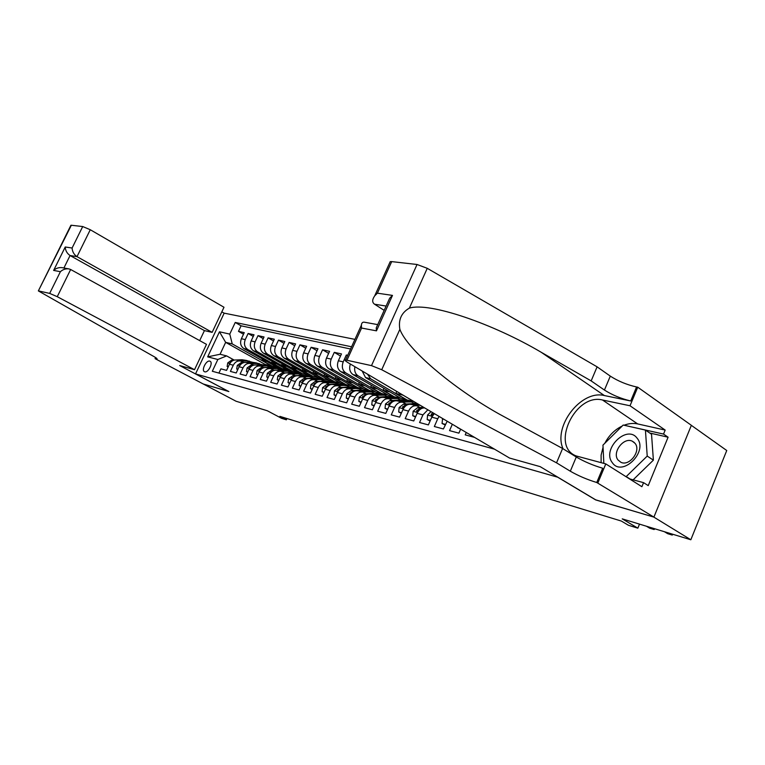 <?xml version="1.0" encoding="UTF-8"?>
<svg xmlns="http://www.w3.org/2000/svg" width="765" height="765" viewBox="0 0 765 765"><rect width="100%" height="100%" fill="white"/><g stroke="black" fill="none" stroke-linecap="round" stroke-linejoin="round"><path stroke-width="1.15" d="M204.752 371.8C208.262 373.1 213.54 362.371 209.964 361.204L209.763 361.137C206.234 359.913 201.004 370.566 204.571 371.742L204.752 371.8M354.941 339.373L224.183 313.153L195.534 373.903L557.962 477.274M691.34 425.35L726.75 450.518L690.833 539.765L622.222 518.861L637.847 528.166L639.502 524.13M195.534 373.903L228.84 391.546L203.299 384.001L236.089 401.252L267.31 410.757L281.568 418.321L286.368 419.803L286.952 418.532M595.706 499.841L653.798 517.083L690.833 539.765M218.924 373.081L220.913 368.845L226.574 370.375L229.452 364.226L233.287 365.23C235.123 361.864 237.647 360.487 240.879 361.099L243.739 362.505M233.287 365.23L230.399 371.407L236.203 372.976L239.101 366.751L243.031 367.783C244.876 364.379 247.43 362.983 250.671 363.585L253.559 365.01M243.031 367.783L240.114 374.037L246.053 375.644L248.988 369.342L253.005 370.394C254.869 366.942 257.442 365.527 260.702 366.139L263.609 367.573M253.005 370.394L250.059 376.724L256.151 378.369L259.106 371.991L263.227 373.071C265.111 369.572 267.693 368.137 270.982 368.749L273.908 370.203M263.227 373.071L260.253 379.478L266.488 381.161L269.471 374.707L273.698 375.806C275.591 372.268 278.202 370.815 281.51 371.427L284.456 372.899M273.698 375.806L270.695 382.299L277.083 384.02L280.105 377.489L284.427 378.618C286.339 375.032 288.969 373.55 292.297 374.171L295.261 375.653M284.427 378.618L281.396 385.187L287.956 386.956L290.996 380.339L295.433 381.496C297.365 377.872 300.004 376.361 303.351 376.982L306.344 378.484M295.433 381.496L292.373 388.151L299.096 389.968L302.165 383.255L306.717 384.451C308.668 380.769 311.326 379.249 314.692 379.87L317.704 381.391M306.717 384.451L303.628 391.192L310.523 393.057L313.621 386.258L318.288 387.482C320.258 383.753 322.935 382.204 326.33 382.825L329.361 384.365M318.288 387.482L315.17 394.319L322.247 396.232L325.383 389.337L330.164 390.59C332.153 386.813 334.86 385.235 338.264 385.866L341.324 387.415M330.164 390.59L327.018 397.523L334.286 399.483L337.451 392.493L342.366 393.784C344.374 389.949 347.09 388.352 350.523 388.983L353.593 390.552M342.366 393.784L339.191 400.803L346.641 402.82L349.834 395.734L354.893 397.064C356.92 393.181 359.655 391.556 363.098 392.187L366.196 393.765M354.893 397.064L351.68 404.178L359.34 406.253L362.572 399.072L367.755 400.43C369.801 396.49 372.555 394.836 376.026 395.467L379.144 397.073M367.755 400.43L364.513 407.649L372.383 409.772L375.644 402.495L380.98 403.891C383.045 399.894 385.818 398.211 389.309 398.852L392.455 400.468M380.98 403.891L377.7 411.216L385.799 413.396L389.089 406.014L394.577 407.449C396.662 403.394 399.454 401.682 402.964 402.323L406.129 403.968M394.577 407.449L391.269 414.879L399.588 417.126L402.916 409.629L408.558 411.101C410.662 406.99 413.473 405.259 417.002 405.89L420.186 407.554M408.558 411.101L405.211 418.646L413.769 420.96L417.135 413.349L422.94 414.869L427.855 409.791M422.94 414.869L419.564 422.529L428.371 424.91L431.776 417.183L437.752 418.742L439.1 416.437M437.752 418.742L434.338 426.516L443.404 428.964L447.19 421.219M452.335 424.25L449.543 430.628L458.895 433.153L460.635 429.155M466.258 432.474L465.216 434.864L474.568 437.389M347.721 355.295L346.335 354.989L347.53 355.706M387.97 395.008L376.227 392.273L340.827 371.675C337.489 369.16 336.667 365.517 338.369 360.764L341.477 353.927L334.295 352.349L340.521 356.041M375.615 391.909L364.178 389.251L328.95 368.845C325.622 366.349 324.8 362.753 326.492 358.058L329.572 351.317L322.562 349.787L328.634 353.363M363.566 388.897L352.426 386.296L317.37 366.081C314.061 363.614 313.239 360.066 314.912 355.429L317.953 348.773L311.126 347.281L317.054 350.753M351.814 385.943L340.961 383.418L306.077 363.394C302.787 360.946 301.965 357.437 303.619 352.866L306.631 346.296L299.976 344.833L305.751 348.209M340.358 383.074L329.772 380.616L295.07 360.764C291.79 358.345 290.968 354.884 292.603 350.36L295.596 343.877L289.103 342.452L294.735 345.732M329.17 380.272L318.852 377.872L284.322 358.211C281.061 355.811 280.239 352.388 281.864 347.922L284.819 341.515L278.489 340.129L283.987 343.313M318.25 377.528L308.19 375.194L273.841 355.706C270.59 353.334 269.768 349.949 271.374 345.541L274.31 339.211L268.123 337.862L273.497 340.961M307.587 374.86L297.767 372.584L263.6 353.267C260.377 350.925 259.555 347.568 261.142 343.217L264.049 336.963L258.006 335.644L263.265 338.656M297.174 372.249L287.592 370.031L253.607 350.886C250.394 348.563 249.572 345.245 251.149 340.941L254.028 334.774L248.128 333.483L253.263 336.418M637.847 528.166L628.438 525.268L621.39 521.08L279.894 416.37L286.368 419.803M277.054 367.2L265.053 364.37L225.656 342.357L220.071 354.252L226.622 355.907L217.834 359.502L212.316 371.255L494.553 449.189M217.834 359.502L207.659 356.863L219.469 331.79L229.768 334.104L235.238 322.457L351.575 346.784M286.999 369.696L281.597 368.52L247.717 349.481C244.523 347.167 243.7 343.877 245.269 339.603L248.128 333.483M281.597 368.52L277.647 367.535L243.844 348.563L247.717 349.481M291.637 371.044L257.576 351.833C254.363 349.5 253.54 346.172 255.118 341.85L258.006 335.644M301.907 373.616L267.664 354.233C264.432 351.881 263.609 348.515 265.206 344.135L268.123 337.862M312.426 376.256L278.001 356.7C274.75 354.319 273.927 350.915 275.543 346.488L278.489 340.129M323.193 378.962L288.587 359.225C285.316 356.815 284.494 353.373 286.129 348.888L289.103 342.452M334.219 381.725L299.44 361.807C296.151 359.378 295.328 355.897 296.973 351.355L299.976 344.833M345.512 384.566L310.561 364.465C307.262 362.008 306.44 358.479 308.104 353.879L311.126 347.281M357.092 387.473L321.969 367.181C318.651 364.704 317.829 361.137 319.502 356.471L322.562 349.787M368.959 390.446L333.664 369.964C330.327 367.468 329.514 363.853 331.207 359.129L334.295 352.349M381.133 393.506L345.665 372.832C342.318 370.298 341.496 366.645 343.217 361.864L346.335 354.989M400.64 398.192L393.621 396.633L357.991 375.768C355.199 373.827 354.157 370.805 354.864 366.684M393.621 396.633L388.582 395.371L353.019 374.582L357.991 375.768M413.655 401.453L406.425 399.856L370.643 378.78L367.487 374.142M406.425 399.856L401.262 398.555L365.536 377.566L370.643 378.78M414.41 401.855L378.522 380.654M350.58 348.993L241.08 325.814L238.479 331.36L243.49 334.219M243.844 348.563C240.65 346.258 239.828 342.978 241.386 338.723L244.245 332.622L238.479 331.36M226.622 355.907L234.147 360.057M595.677 499.918L557.934 477.35M265.053 364.37L264.747 365.02L261.63 364.676L263.523 365.154L257.776 365.393M271.785 366.062L232.244 343.915L225.656 342.357L219.469 331.79M434.291 413.597L431.776 417.183M424.661 407.908C421.467 407.85 418.962 409.667 417.135 413.349M416.791 405.832L411.341 404.446C407.822 403.815 405.01 405.536 402.916 409.629M402.753 402.266L397.456 400.917C393.956 400.286 391.164 401.979 389.089 406.014M389.098 398.795L383.954 397.484C380.473 396.853 377.7 398.517 375.644 402.495M402.992 395.151L395.878 393.401L406.511 399.665M396.739 391.46L395.878 393.401M377.843 380.262L378.398 380.626M375.816 395.419L370.815 394.147C367.353 393.516 364.609 395.151 362.572 399.072M390.026 391.948L383.112 390.246L393.698 396.452M383.944 388.381L383.112 390.246M362.151 370.987L365.536 377.566M362.897 392.129L358.03 390.896C354.587 390.265 351.862 391.881 349.834 395.734M377.394 388.83L370.671 387.167L381.219 393.315M371.474 385.369L370.671 387.167M350.36 364.025C348.916 368.682 349.806 372.201 353.019 374.582M350.313 388.926L345.579 387.721C342.156 387.1 339.45 388.687 337.451 392.493M365.087 385.79L358.546 384.173L369.046 390.265M359.33 382.433L358.546 384.173M338.063 385.818L333.454 384.642C330.05 384.011 327.363 385.579 325.383 389.337M353.086 382.825L346.727 381.247L357.169 387.291M347.482 379.574L346.727 381.247M326.129 382.777L321.635 381.639C318.259 381.008 315.582 382.548 313.621 386.258M341.391 379.937L335.194 378.407L345.598 384.384M335.931 376.782L335.194 378.407M314.492 379.822L310.121 378.704C306.765 378.082 304.107 379.603 302.165 383.255M329.973 377.116L323.939 375.625L334.295 381.553M324.656 374.056L323.939 375.625M303.15 376.935L298.895 375.854C295.558 375.233 292.918 376.724 290.996 380.339M318.842 374.362L312.971 372.909L323.27 378.79M313.66 371.398L312.971 372.909M292.096 374.123L287.946 373.071C284.628 372.45 282.008 373.922 280.105 377.489M307.97 371.675L302.252 370.26L312.502 376.093M302.921 368.797L302.252 370.26M281.31 371.379L277.265 370.356C273.966 369.734 271.365 371.188 269.471 374.707M297.365 369.055L291.79 367.678L301.984 373.454M292.44 366.263L291.79 367.678M270.781 368.701L266.842 367.697C263.562 367.085 260.98 368.52 259.106 371.991M286.999 366.492L281.568 365.154L291.714 370.872M282.199 363.777L281.568 365.154M260.511 366.091L256.667 365.115C253.406 364.503 250.844 365.909 248.988 369.342M276.882 363.997L271.585 362.686L281.673 368.357M272.197 361.357L271.585 362.686M250.48 363.538L246.732 362.581C243.49 361.979 240.946 363.365 239.101 366.751M266.995 361.549L261.821 360.277L271.862 365.899M262.424 358.986L261.821 360.277M241.08 325.814L235.238 322.457M229.768 334.104L232.244 343.915M240.688 361.051L237.026 360.114C233.803 359.512 231.279 360.879 229.452 364.226M207.659 356.863L220.071 354.252M669.002 533.119L672.225 535.07L667.644 533.674L664.431 531.723M672.923 534.305L672.225 535.07L672.569 534.2M612.316 462.662C622.041 477.523 648.605 451.627 637.14 438.24C626.965 424.02 601.472 449.332 612.316 462.662M618.044 460.014L620.884 462.28C629.48 466.726 641.491 450.681 635.027 443.327L632.292 441.185C623.685 436.767 611.78 452.555 618.044 460.014M603.843 463.399L602.954 445.125L623.188 425.044L645.431 430.083L651.531 434.233L653.386 460.148L633.133 479.837M645.431 430.083L647.219 456.083L626.21 476.576L625.569 476.404M653.386 460.148L647.219 456.083M630.073 479.014L626.21 476.576M509.547 458.053L348.056 362.667C345.359 361.032 344.546 360.124 345.598 359.961L371.503 365.632L417.049 264.489L427.253 268.314L597.102 366.837L610.298 376.122C618.034 381.123 626.793 384.747 636.557 386.975L637.742 387.205L691.359 425.311L653.903 517.111L595.964 500.004L540.147 466.631L509.547 458.053M597.102 366.837L591.163 380.903L541.238 352.292C493.109 323.805 429.586 301.869 409.38 308.113C401.396 312.742 398.221 319.808 399.866 329.323C407.066 349.146 452.144 387.568 498.675 413.76L562.6 448.491L576.284 457.001C584.269 461.668 593.076 465.407 602.696 468.228L596.748 482.505L653.903 517.111M562.6 448.491L556.538 462.835L570.308 471.211C578.34 475.82 587.147 479.579 596.748 482.505M541.238 352.292L604.369 395.553L630.723 400.975C620.979 398.642 612.22 394.998 604.436 390.054L591.163 380.903M389.748 262.682L390.217 261.649L391.709 261.611L417.049 264.489M399.866 329.323L381.725 369.734L556.538 462.835M624.058 425.235C628.782 423.437 633.324 422.997 637.666 423.925L665.177 430.073L663.532 434.071L624.584 425.359M629.442 478.842L643.566 482.658L648.232 485.622L668.094 437.207L663.532 434.071M643.566 482.658L641.892 486.712L605.794 463.915L597.914 482.83M637.742 387.205L630.016 405.766L602.504 399.999C575.309 392.875 550.064 446.244 576.217 455.959L605.794 463.915M665.177 430.073L630.016 405.766M384.173 310.37L374.563 304.212C372.039 302.443 372.086 299.66 374.697 295.854L377.394 293.177L392.483 295.405L389.681 298.168L387.626 302.73M604.369 395.553C581.171 389.576 552.865 426.334 563.04 448.759M381.725 369.734L371.503 365.632M601.127 462.691L601.108 455.108L603.059 447.276M604.819 443.27C608.95 435.409 614.744 429.662 622.194 426.029M668.094 437.207L649.743 433.019M392.483 295.405L376.476 330.843L376.237 327.917L377.499 325.115M376.476 330.843L361.568 328.051L361.367 325.211C361.606 322.973 362.572 321.969 364.255 322.189L377.728 324.618M199.694 340.607L204.427 330.614L212.135 332.364L223.992 307.253L90.27 229.73L76.997 256.648L70.064 255.539L63.916 267.989M212.135 332.364L76.997 256.648C73.966 254.563 72.331 251.685 72.101 248.013L82.716 226.545L71.346 225.254L38.355 290.91L151.384 355.132C155.84 357.523 157.676 358.814 156.892 359.014L155.075 358.642L203.261 383.992L228.716 391.479M228.697 391.508L179.679 365.546L194.52 369.705L57.251 296.686L49.668 293.406L38.766 290.958M155.075 358.642L155.591 357.551M224.164 313.201L221.821 311.852M194.52 369.705L206.483 344.355L70.657 269.5L57.251 296.686M70.791 225.512L71.346 225.254M82.716 226.545L90.27 229.73M204.427 330.614L70.064 255.539C67.052 253.473 65.446 250.633 65.235 246.999L72.101 248.013M49.668 293.406L60.397 271.69C62.797 269.5 65.608 268.572 68.85 268.878L70.657 269.5M60.397 271.69L53.636 270.418C55.998 268.257 58.781 267.329 61.984 267.645L68.85 268.878M650.9 527.601L654.123 529.543L649.676 528.185L646.454 526.244M654.85 528.806L654.123 529.543L654.467 528.692M457.403 427.253L458.378 427.826M457.384 427.559L460.387 429.012M445.412 424.384L442.065 423.494L442.591 418.503M442.065 423.494L445.163 424.957M430.36 420.396L427.195 419.555L427.578 414.974L430.982 411.647M427.195 419.555L430.112 420.96M432.885 412.765L431.25 414.248L431.317 415.596L434.195 413.54M415.739 416.514L412.746 415.72L413.148 411.216L417.48 407.745L423.647 407.305M412.746 415.72L415.491 417.078M422.012 408.309L420.195 408.443L416.734 410.489L416.782 411.819L419.889 409.6M415.72 405.565L420.167 405.249M401.529 412.746L398.699 411.991L399.12 407.563L403.423 404.149L417.088 403.442M398.699 411.991L401.29 413.301M418.053 404.006L411.369 404.455M413.052 404.886L418.857 404.484M407.64 404.714L406.062 404.828L402.62 406.827L402.667 408.137L405.144 406.378M401.826 402.036L411.369 401.941L414.467 403.394M387.721 409.084L385.044 408.367L385.484 404.006L389.758 400.65L401.204 399.894L406.751 400.784M385.044 408.367L387.482 409.629M399.234 401.376L405.421 400.956L410.996 401.855M407.745 401.07L403.786 400.544L397.599 400.956M393.669 401.214L388.907 403.279L388.936 404.57L390.236 404.035M388.324 398.594L397.8 398.527L400.822 399.923M374.286 405.517L371.761 404.848L372.22 400.554L376.466 397.245L387.845 396.519L393.306 397.398M371.761 404.848L374.047 406.052M385.79 397.953L391.948 397.561L397.437 398.431M394.281 397.676L384.202 397.551M380.09 397.81L375.567 399.827L375.577 401.09L376.619 400.774M375.175 395.256L384.604 395.199L387.549 396.538M361.223 402.055L358.833 401.424L359.32 397.188L363.528 393.937L374.84 393.239L380.224 394.099M358.833 401.424L360.984 402.581M372.718 394.625L378.838 394.252L384.24 395.113M381.171 394.367L371.168 394.233M366.894 394.501L362.581 396.461L362.591 397.714L364.121 396.863M362.38 391.996L371.752 391.967L374.62 393.258M348.515 398.68L346.258 398.087L346.755 393.908L350.934 390.705L362.18 390.045L367.477 390.886M346.258 398.087L348.276 399.206M359.98 391.393L366.062 391.03L371.388 391.871M368.405 391.154L358.479 391.011M354.052 391.269L349.949 393.191L349.94 394.415L350.628 394.31M349.921 388.83L355.974 388.477L359.234 388.811L362.036 390.054M336.131 395.4L334.009 394.836L334.515 390.724L338.666 387.568L349.844 386.937L355.065 387.769M347.587 388.238L353.631 387.893L358.881 388.725M355.974 388.018L346.124 387.865M341.553 388.123L337.642 390.007L337.623 391.211L338.178 391.164M334.009 394.836L335.902 395.907M337.776 385.742L343.791 385.407L347.042 385.742L349.768 386.937M324.073 392.196L322.075 391.67L322.601 387.616L326.712 384.508L337.824 383.906L342.969 384.719M335.51 385.168L341.515 384.833L346.688 385.656M343.858 384.967L334.085 384.805M329.39 385.063L325.661 386.899L326.062 388.084M322.075 391.67L323.863 392.675M325.957 382.73L335.166 382.749L340.081 384.47M312.33 389.089L310.447 388.582L310.982 384.594L315.065 381.525L326.11 380.941L331.188 381.754M323.738 382.175L329.715 381.85L334.812 382.663M332.058 381.993L322.352 381.821M317.542 382.07L313.985 383.877L314.272 385.063M310.447 388.582L312.13 389.528M314.425 379.803L320.363 379.497L326.167 380.941M300.884 386.048L299.115 385.579L299.66 381.639L303.715 378.618L314.692 378.063L319.694 378.857M312.263 379.249L318.202 378.952L323.222 379.746M320.545 379.096L310.906 378.905M305.99 379.163L302.596 380.922L302.787 382.108M299.115 385.579L300.702 386.459M303.189 376.944L309.089 376.648L314.807 378.063M289.734 383.093L288.061 382.643L288.625 378.761L292.651 375.787L303.552 375.252L308.486 376.036M301.075 376.409L306.975 376.122L311.929 376.906M309.318 376.265L299.756 376.074M292.651 375.787L294.735 376.313L291.503 378.053L291.599 379.22M288.061 382.643L289.553 383.475M292.22 374.152L298.092 373.875L303.724 375.252M278.852 380.205L277.284 379.784L277.858 375.959L281.855 373.024L292.689 372.507L297.556 373.282M290.165 373.636L296.026 373.358L300.913 374.133M298.369 373.511L288.874 373.301M283.767 373.55L280.678 375.252L280.698 376.399M277.284 379.784L278.68 380.559M281.52 371.436L287.353 371.168L292.909 372.507M268.238 377.384L266.765 377.002L267.348 373.215L271.317 370.317L282.084 369.839L286.885 370.595M279.521 370.92L285.345 370.662L290.165 371.417M287.688 370.815L278.259 370.604M273.048 370.853L270.112 372.517L270.035 373.616M266.765 377.002L268.075 377.719M271.078 368.778L276.882 368.52L282.361 369.83M257.882 374.64L256.505 374.276L257.097 370.547L261.028 367.688L271.738 367.229L276.471 367.975M269.127 368.281L274.912 368.022L279.665 368.778M277.255 368.185L267.893 367.965M262.586 368.223L259.804 369.839L259.718 370.939M256.505 374.276L257.728 374.955M260.875 366.186L266.65 365.938L272.053 367.219M247.764 371.962L246.483 371.618L247.085 367.936L250.997 365.115L254.429 364.972M255.539 364.924L261.63 364.676M258.981 365.699L264.738 365.46L269.423 366.196M267.071 365.622L263.523 365.154M252.364 365.66L249.744 367.238L249.581 368.271M246.483 371.618L247.63 372.249M250.901 363.652L256.657 363.423L261.993 364.666M237.896 369.342L236.691 369.017L237.303 365.383L241.185 362.61L244.274 362.486M245.842 362.419L251.752 362.18L256.361 362.906M249.074 363.184L254.793 362.945L259.421 363.681M257.117 363.117L247.898 362.878M242.371 363.165L239.914 364.695L239.703 365.68M236.691 369.017L237.772 369.61M241.166 361.185L246.904 360.956L252.163 362.17M228.257 366.779L227.138 366.483L227.76 362.897L231.613 360.152L234.406 360.047M236.318 359.971L242.103 359.751L246.655 360.468M239.397 360.717L245.077 360.497L249.639 361.214M247.401 360.669L238.25 360.43M232.598 360.736L230.313 362.208L230.074 363.126M227.138 366.483L228.142 367.037M253.607 350.886L257.576 351.833M263.6 353.267L267.664 354.233M273.841 355.706L278.001 356.7M284.322 358.211L288.587 359.225M295.07 360.764L299.44 361.807M306.077 363.394L310.561 364.465M317.37 366.081L321.969 367.181M328.95 368.845L333.664 369.964M340.827 371.675L345.665 372.832M241.386 338.723L245.269 339.603M251.149 340.941L255.118 341.85M261.142 343.217L265.206 344.135M271.374 345.541L275.543 346.488M281.864 347.922L286.129 348.888M292.603 350.36L296.973 351.355M303.619 352.866L308.104 353.879M314.912 355.429L319.502 356.471M326.492 358.058L331.207 359.129M338.369 360.764L343.217 361.864M576.284 457.001L570.308 471.211M604.436 390.054L610.298 376.122M391.709 261.611L377.394 293.177M361.568 328.051L347.014 360.133M427.253 268.314L409.38 308.113M630.723 400.975L636.557 386.975M637.666 423.925L602.504 399.999M386.115 306.057L374.563 304.212M53.636 270.418L65.235 246.999M155.993 357.81L155.534 358.766M442.419 418.962L444.14 419.411M427.568 415.089L432.206 416.303M432.674 415.079L431.25 414.248M413.138 411.331L417.566 412.488M417.48 407.745L420.195 408.443M418.12 411.302L416.734 410.489M399.11 407.668L403.337 408.778M414.936 403.356L417.594 404.025M403.423 404.149L406.062 404.828M403.977 407.621L402.62 406.827M385.474 404.121L389.509 405.173M405.421 400.956L408.022 401.615M401.204 399.894L403.786 400.544M389.758 400.65L392.321 401.309M390.226 404.044L388.907 403.279M372.211 400.659L376.064 401.663M391.948 397.561L394.482 398.202M387.845 396.519L390.351 397.159M376.466 397.245L378.962 397.886M376.791 400.525L375.567 399.827M359.301 397.293L362.983 398.249M378.838 394.252L381.295 394.874M374.84 393.239L377.279 393.86M363.528 393.937L365.957 394.558M363.719 397.111L362.581 396.461M346.736 394.013L350.246 394.931M366.062 391.03L368.462 391.632M362.18 390.045L364.561 390.647M350.934 390.705L353.296 391.317M350.992 393.784L349.949 393.191M334.506 390.829L337.853 391.699M353.631 387.893L355.974 388.477M349.844 386.937L352.158 387.52M338.666 387.568L340.97 388.161M338.608 390.552L337.642 390.007M322.581 387.721L325.775 388.553M341.515 384.833L343.791 385.407M326.712 384.508L328.96 385.082M326.54 387.396L325.661 386.899M310.973 384.69L314.023 385.484M329.715 381.85L331.934 382.414M326.11 380.941L328.319 381.505M315.065 381.525L317.255 382.089M314.788 384.326L313.985 383.877M299.651 381.735L302.558 382.49M318.202 378.952L320.363 379.497M314.692 378.063L316.844 378.608M303.715 378.618L305.857 379.163M303.332 381.343L302.596 380.922M288.606 378.857L291.379 379.583M306.975 376.122L309.089 376.648M303.552 375.252L305.646 375.787M292.173 378.426L291.503 378.053M277.838 376.055L280.487 376.743M296.026 373.358L298.092 373.875M292.689 372.507L294.735 373.024M281.855 373.024L283.815 373.521M281.281 375.586L280.678 375.252M267.329 373.31L269.854 373.97M285.345 370.662L287.353 371.168M282.084 369.839L284.083 370.337M271.317 370.317L273.162 370.796M270.657 372.813L270.112 372.517M257.078 370.633L259.488 371.264M274.912 368.022L276.882 368.52M271.738 367.229L273.679 367.716M261.028 367.688L262.758 368.128M260.282 370.107L259.804 369.839M247.066 368.022L249.361 368.625M264.738 365.46L266.65 365.938M250.997 365.115L252.613 365.536M237.293 365.479L239.474 366.043M254.793 362.945L256.657 363.423M251.752 362.18L253.607 362.648M241.185 362.61L242.706 362.993M227.74 362.983L229.825 363.528M245.077 360.497L246.904 360.956M242.103 359.751L243.92 360.21M231.613 360.152L233.019 360.516M634.281 442.495L632.292 441.185M390.217 261.649L374.697 295.854M376.237 327.917L389.681 298.168M361.367 325.211L345.598 359.961M38.355 290.91L70.915 225.264M266.297 365.412L264.728 365.02"/></g></svg>
